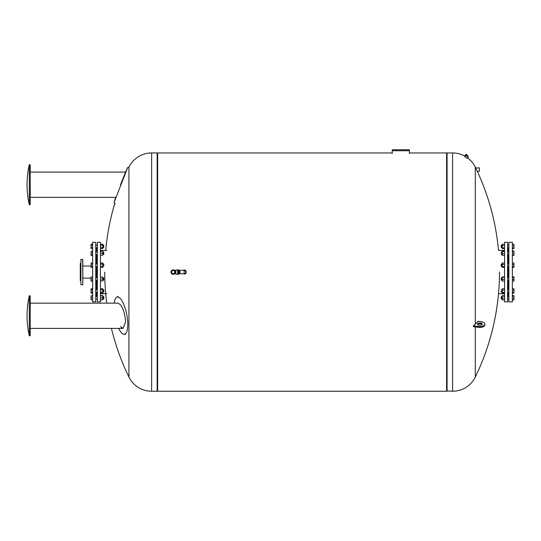 <?xml version="1.0" encoding="UTF-8"?>
<svg xmlns="http://www.w3.org/2000/svg" width="541" height="541" viewBox="0 0 541 541"><rect width="100%" height="100%" fill="white"/><g stroke="black" fill="none" stroke-linecap="round" stroke-linejoin="round"><path stroke-width="0.81" d="M29.302 335.839L29.302 295.711A90.55 90.55 0 0 0 29.302 335.839L30.228 335.616L30.228 295.934L29.302 295.711M120.501 326.656L123.03 328.401L125.539 322.091C125.147 314.767 123.47 308.992 120.501 304.779L118.094 303.143L30.228 303.143M118.695 328.401A18.962 5.971 -101 0 0 120.886 332.059A18.962 5.971 -101 0 0 123.727 334.243A18.962 5.971 -101 0 0 127.777 324.472A18.962 5.971 -101 0 0 120.886 299.22A18.962 5.971 -101 0 0 116.525 297.334A18.962 5.971 -101 0 0 114.192 303.143M174.757 270.5A2.225 2.225 0 0 0 170.976 272.089A2.225 2.225 0 0 0 174.757 273.678M174.79 272.089L174.79 272.089A1.589 1.589 0 0 0 173.201 270.5A1.589 1.589 0 0 0 171.612 272.089A1.589 1.589 0 0 0 173.201 273.678A1.589 1.589 0 0 0 174.79 272.089L174.79 270.5L174.79 272.089A1.589 1.589 0 0 0 173.201 270.5A1.589 1.589 0 0 0 171.612 272.089A1.589 1.589 0 0 0 173.201 273.678A1.589 1.589 0 0 0 174.79 272.089L174.79 273.678L174.79 272.089M173.201 270.5L175.44 270.5L175.744 270.027L175.744 272.089L175.744 270.027L177.57 270.027L177.57 274.314L175.744 274.152L175.744 272.089L175.744 274.152L175.44 273.678L175.44 270.5L175.44 273.678L173.201 273.678M178.361 273.996L178.361 269.864L179.314 270.182L179.314 273.996L178.361 273.996M177.57 269.864L178.205 269.864L178.361 274.314M185.076 270.906L185.232 270.027L185.076 270.899L185.076 270.027L179.314 270.5M184.758 273.212L184.758 273.834L179.314 273.678M179.991 270.5L179.991 273.678M184.758 270.344L184.758 270.967M185.265 270.906L185.232 270.027L185.15 270.899A1.19 1.19 0 0 0 183.96 272.089A1.19 1.19 0 0 0 185.15 273.279A1.292 1.292 0 0 0 185.15 270.899M185.549 270.344L185.549 271.007C186.611 271.71 186.611 272.441 185.549 273.185L185.076 273.273L185.076 274.152L185.076 273.279M185.549 273.171L185.549 273.834L186.347 272.089L185.549 270.994M178.361 269.864L178.205 274.314L177.57 274.314M29.302 164.653L30.228 164.877L30.228 204.552L29.302 204.782L29.302 164.653A90.55 90.55 0 0 0 29.302 204.782M30.228 172.085L125.539 172.085L120.501 184.833M30.228 197.343L115.659 197.343L113.989 202.645L127.777 167.325L128.92 167.325M113.989 202.645L115.287 203.842M80.744 263.237L80.264 263.508L80.264 280.664L80.744 280.941M80.9 259.382L80.9 284.796L80.9 259.382L82.807 259.538L82.807 284.64L82.651 259.382M80.9 284.796L82.651 284.796M92.66 272.089L92.66 242.3L95.757 242.3L95.757 301.871L92.66 301.871L92.66 272.089M96.156 277.702L96.156 266.47M96.156 263.934L96.156 254.547M96.156 252.005L96.156 247.656M96.947 277.702L96.947 266.47M96.947 263.934L96.947 254.547M96.947 252.005L96.947 247.656M97.346 272.089L97.346 242.3L100.443 242.3L100.443 301.871L97.346 301.871L97.346 272.089M103.622 245.283L103.622 247.656L103.777 245.425M103.622 299.065L103.622 296.522L102.797 296.522L103.777 296.678L103.777 298.903L102.797 299.065L103.777 298.903M97.346 296.522L95.757 296.522M97.346 299.065L95.757 299.065L97.346 299.065M103.622 292.005L103.622 289.8M103.777 291.87L103.777 289.942M103.622 279.609L103.622 278.338M103.777 279.535L103.777 278.419M103.622 265.205L103.622 263.934L103.622 265.205M103.777 265.205L103.777 264.089L103.777 265.205M103.622 252.64L103.622 253.912M103.777 252.715L103.777 254.385L102.797 254.547M102.797 247.656L103.622 247.487M100.443 248.59L102.797 248.59L102.797 244.187L100.443 244.187M100.443 247.487L102.797 247.487M100.443 245.283L102.797 245.283M92.66 244.187L91.071 244.187L91.071 248.59L92.66 248.59M92.66 245.283L91.071 245.283M92.66 247.487L91.071 247.487M103.777 253.83L103.777 254.385M100.443 255.183L102.797 255.183L102.797 251.369L100.443 251.369M100.443 253.276L102.797 253.276M92.66 251.369L91.071 251.369L91.071 255.474L92.66 255.474M92.66 253.276L91.071 253.276M92.66 255.183L91.071 255.183M100.443 267.403L102.797 267.403L102.797 263L100.443 263M100.443 266.3L102.797 266.3M100.443 264.103L102.797 264.103M92.66 264.103L91.071 264.103L91.071 267.403L92.66 267.403M92.66 266.3L91.071 266.3M92.66 263L91.071 263L91.071 264.103M100.443 280.88L102.797 280.88L102.797 277.066L100.443 277.066M100.443 278.973L102.797 278.973M92.66 278.973L91.071 278.973L91.071 281.178L92.66 281.178M92.66 280.88L91.071 280.88M92.66 277.066L91.071 277.066L91.071 278.973M100.443 293.107L102.797 293.107L102.797 288.705L100.443 288.705M100.443 292.005L102.797 292.005M100.443 289.8L102.797 289.8M92.66 292.005L91.071 292.005L91.071 293.107L92.66 293.107M92.66 289.8L91.071 289.8L91.071 292.005M92.66 288.705L91.071 288.705L91.071 289.8M100.443 299.694L102.797 299.694L102.797 295.589L100.443 295.589M100.443 297.793L102.797 297.793M100.443 295.886L102.797 295.886M92.66 299.694L91.071 299.694L92.66 299.991M92.66 297.793L91.071 297.793L91.071 299.694M92.66 295.886L91.071 295.886L91.071 297.793M100.443 299.991L102.797 299.694M92.66 295.589L91.071 295.886M92.66 251.071L91.071 251.369M96.156 292.174L96.156 296.522L96.947 296.522L96.947 292.174M96.947 289.631L96.947 280.245M96.156 289.631L96.156 280.245M111.439 328.401A239.717 239.717 0 0 0 128.92 377.03L128.92 167.149A25.258 25.258 0 0 1 151.636 152.947L157.154 152.947L157.154 391.231L151.636 391.231A25.258 25.258 0 0 1 128.92 377.03L128.92 330.605M128.92 316.742L128.92 272.089M475.302 326.892L475.302 377.03A25.258 25.258 0 0 1 452.594 391.231L452.594 152.947L447.069 152.947L447.069 391.231L447.069 152.947L446.596 153.265M409.381 152.947L446.596 152.947L446.596 391.231L157.634 391.231L157.634 152.947L392.225 152.947M465.99 154.273L468.195 156.214L466.214 154.259L464.523 155.943L465.206 156.329M468.195 156.214L467.809 156.653M465.084 156.254L464.523 155.943A25.258 25.258 0 0 0 452.594 152.947M466.552 155.855L467.715 156.89M467.938 157.012L466.396 155.612L467.938 157.012M466.072 155.436L468.107 157.194M464.787 156.809L467.255 158.357M467.208 158.412L468.188 157.397L467.275 158.418M468.107 157.174L466.241 155.416L468.107 157.174M464.841 156.816L465.997 155.436M479.394 167.933L479.394 171.314L479.394 167.933L475.681 167.933L477.284 171.314L475.681 167.933A239.717 239.717 0 0 0 475.302 167.149L475.302 324.147A239.717 119.859 0 0 0 478.028 321.246L481.199 321.685A5.004 2.502 0 0 1 484.864 324.1L484.864 324.925A5.004 2.502 180 0 1 478.528 327.339L473.375 326.622L473.375 325.797L475.302 324.147M479.394 171.314L477.284 171.314A239.717 239.717 0 0 1 498.511 250.402L504.577 250.402M480.496 322.95A2.38 1.19 0 0 0 477.48 324.1A2.38 1.19 0 0 0 479.225 325.249A2.38 1.19 0 0 0 482.247 324.1A2.38 1.19 0 0 0 480.496 322.95M477.629 324.512A2.38 1.19 180 0 1 480.496 323.775A2.38 1.19 180 0 1 482.099 324.512M467.688 157.952A25.258 25.258 0 0 1 475.302 167.149M484.797 324.512A5.004 2.502 180 0 1 484.864 324.925M473.375 325.797L478.528 326.514A5.004 2.502 0 0 0 484.864 324.1M508.865 272.089L508.865 242.3L512.361 242.3L512.361 301.871L508.865 301.871L508.865 272.089M508.073 277.702L508.073 266.47M508.073 263.934L508.073 254.547M508.073 252.005L508.073 247.656M504.577 272.089L504.577 242.3L507.593 242.3L507.593 301.871L504.577 301.871L504.577 272.089M501.399 290.902L501.399 292.174L501.399 290.902M501.243 290.902L501.243 292.018L501.243 290.902M501.399 279.609L501.399 278.338M501.243 278.419L501.243 279.535M501.399 266.3L501.399 264.103M501.243 264.238L501.243 266.165M502.224 254.547L501.399 254.547L501.399 252.005L502.224 252.005M501.399 252.005L501.399 254.547M507.593 252.005L508.865 252.005M507.593 254.547L508.865 254.547M501.399 247.487L501.399 245.283M501.243 247.352L501.243 245.276L502.224 245.114M501.399 298.429L501.399 297.158M501.243 297.232L501.243 298.348M504.577 298.192L502.224 298.192L502.224 299.957L504.577 299.957M504.577 299.863L502.224 299.863M504.577 295.717L502.224 295.717L502.224 298.192M504.577 296.116L502.224 296.116M504.577 295.623L502.224 295.717M504.577 244.221L502.224 244.221L502.224 248.549L504.577 248.549M504.577 245.648L502.224 245.648M504.577 247.812L502.224 247.812M504.577 251.2L502.224 251.2L502.224 255.345L504.577 255.345M504.577 251.599L502.224 251.599M504.577 253.675L502.224 253.675M504.577 263.034L502.224 263.034L502.224 267.369L504.577 267.369M504.577 264.468L502.224 264.468M504.577 266.632L502.224 266.632M504.577 277.303L502.224 277.303L502.224 281.05L504.577 281.05M504.577 279.372L502.224 279.372M504.577 276.904L502.224 276.904L502.224 277.303M504.577 290.165L502.224 290.165L502.224 293.066L504.577 293.066M504.577 292.329L502.224 292.329M504.577 288.738L502.224 288.738L502.224 290.165M508.073 296.522L508.073 292.174M508.073 289.631L508.073 280.245M512.361 276.87L513.95 276.87L512.361 276.83M512.361 277.364L513.95 277.364L513.95 276.87M512.361 279.467L513.95 279.467L513.95 277.364M512.361 281.077L513.95 281.077L513.95 279.467M512.361 288.759L513.95 288.759L513.95 290.26L512.361 290.26M512.361 292.404L513.95 292.404L513.95 290.26M512.361 293.046L513.95 293.046L513.95 292.404M512.361 296.177L513.95 296.177L513.95 295.643L512.361 295.643M512.361 295.684L513.95 295.684M512.361 298.287L513.95 298.287L513.95 296.177M512.361 299.897L513.95 299.897L513.95 298.287M512.361 299.937L513.95 299.897M512.361 281.124L513.95 281.077M512.361 255.42L513.95 255.42L513.95 251.125L512.361 251.125M512.361 248.529L513.95 248.529L513.95 244.241L512.361 244.241M512.361 247.886L513.95 247.886M512.361 245.742L513.95 245.742M512.361 251.166L513.95 251.166M512.361 251.66L513.95 251.66M512.361 255.379L513.95 255.379M512.361 253.77L513.95 253.77M512.361 263.054L513.95 263.054L513.95 264.556L512.361 264.556M512.361 267.349L513.95 267.349L513.95 264.556M512.361 266.699L513.95 266.699M392.225 153.502L392.225 150.723L409.381 150.723L409.381 149.769L392.225 149.769L392.225 150.723M409.381 150.723L409.381 153.502M185.232 273.273L185.232 274.152L185.232 273.273M151.636 152.947L151.636 391.231M478.528 326.514L478.528 327.339M123.03 328.401L30.228 328.401M123.727 334.243L125.356 334.575M116.525 297.334L117.911 296.414M185.076 273.888L183.595 273.8L185.076 273.888M185.076 270.29L183.595 270.378M186.347 272.089L185.549 273.638L186.347 272.089L185.549 270.541M185.549 273.834L184.758 273.834M127.777 167.325L125.539 172.085M91.071 266.044L82.807 266.044M106.793 250.449L100.443 250.449M102.797 292.174L103.777 292.018M103.777 289.793L102.797 289.631M95.757 292.174L97.346 292.174M102.797 280.245L103.777 280.089M103.777 277.864L102.797 277.702M95.757 280.245L97.346 280.245M102.797 266.47L103.777 266.314M103.777 264.089L102.797 263.934M95.757 266.47L97.346 266.47M103.777 252.16L102.797 252.005M95.757 254.547L97.346 254.547M103.777 245.276L102.797 245.114M95.757 247.656L97.346 247.656M95.757 245.114L97.346 245.114M95.757 252.005L97.346 252.005M95.757 263.934L97.346 263.934M95.757 277.702L97.346 277.702M95.757 289.631L97.346 289.631M106.793 293.722L100.443 293.722M91.071 278.135L82.807 278.135M114.787 203.382A239.717 239.717 0 0 0 105.711 250.449M104.731 272.089A239.717 239.717 0 0 0 106.753 303.143M157.154 153.265L157.634 152.947M157.154 390.913L157.634 391.231M446.596 390.913L452.594 391.231M475.302 377.03A239.717 239.717 0 0 0 499.492 272.089M508.865 292.174L507.593 292.174M502.224 292.174L501.243 292.018M501.243 289.793L502.224 289.631M502.224 280.245L501.243 280.089M501.243 277.864L502.224 277.702M508.865 280.245L507.593 280.245M502.224 266.47L501.243 266.314M501.243 264.089L502.224 263.934M508.865 266.47L507.593 266.47M501.243 247.501L502.224 247.656M508.865 245.114L507.593 245.114L508.865 245.114M502.224 299.065L501.243 298.903M501.243 296.678L502.224 296.522M508.865 299.065L507.593 299.065M508.865 296.522L507.593 296.522M508.865 247.656L507.593 247.656M508.865 263.934L507.593 263.934M508.865 277.702L507.593 277.702M508.865 289.631L507.593 289.631M504.577 293.77L498.511 293.77"/></g></svg>
